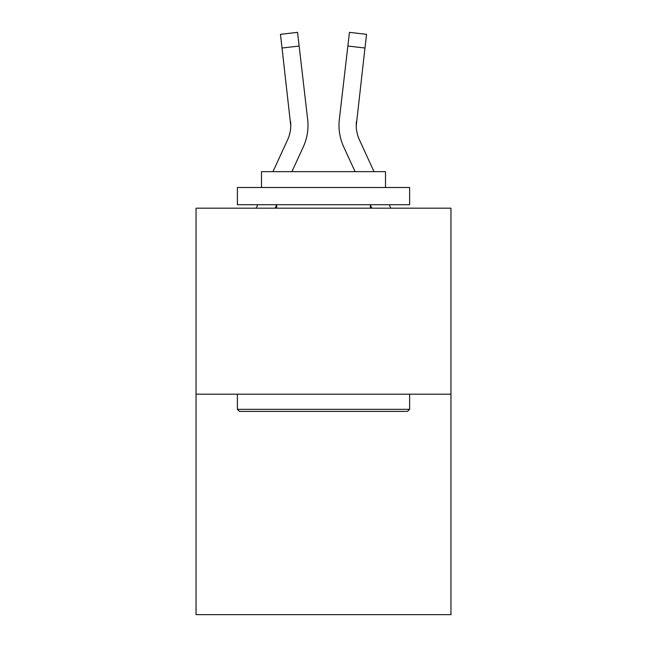 <?xml version="1.0" encoding="UTF-8"?>
<svg xmlns="http://www.w3.org/2000/svg" width="647" height="647" viewBox="0 0 647 647"><rect width="100%" height="100%" fill="white"/><g stroke="black" fill="none" stroke-linecap="round" stroke-linejoin="round"><path stroke-width="0.97" d="M450.959 394.185L450.959 208.172L196.041 208.172L196.041 614.65L450.959 614.65L450.959 394.185L196.041 394.185M275.129 208.172L276.649 204.856L275.129 208.172M303.273 146.942L291.91 171.657L303.273 146.942A51.671 51.671 0 0 0 307.657 119.404L299.14 46.034L282.027 48.024L280.442 34.34L297.547 32.35L280.442 34.34L297.547 32.35L280.442 34.34L297.547 32.35L280.442 34.34L297.547 32.35L280.442 34.34L297.547 32.35L280.442 34.34L297.547 32.35L280.442 34.34L297.547 32.35L280.442 34.34L297.547 32.35L280.442 34.34L297.547 32.35L280.442 34.34L297.547 32.35L280.442 34.34L297.547 32.35L280.442 34.34L297.547 32.35L280.442 34.34L297.547 32.35L280.442 34.34L297.547 32.35L280.442 34.34L297.547 32.35L280.442 34.34L297.547 32.35L280.442 34.34L297.547 32.35L280.442 34.34L297.547 32.35L280.442 34.34L297.547 32.35L280.442 34.34L297.547 32.35L280.442 34.34L297.547 32.35L280.442 34.34L297.547 32.35L280.442 34.34L297.547 32.35L280.442 34.34L297.547 32.35L280.442 34.34L297.547 32.35L280.442 34.34L297.547 32.35L280.442 34.34L297.547 32.35L280.442 34.34L297.547 32.35L280.442 34.34L297.547 32.35L280.442 34.34L297.547 32.35L280.442 34.34L297.547 32.35L280.442 34.34L297.547 32.35L280.442 34.34L297.547 32.35L280.442 34.34L297.547 32.35L280.442 34.34L297.547 32.35L280.442 34.34L297.547 32.35L280.442 34.34L297.547 32.35L280.442 34.34L297.547 32.35L280.442 34.34L297.547 32.35L280.442 34.34L297.547 32.35L280.442 34.34L297.547 32.35L280.442 34.34L297.547 32.35L280.442 34.34L297.547 32.35L280.442 34.34L297.547 32.35L280.442 34.34L297.547 32.35L280.442 34.34L297.547 32.35L299.14 46.034M307.907 128.389L307.988 126.286M307.414 117.333L307.657 119.404L307.414 117.333M371.871 208.172L370.351 204.856L371.871 208.172M343.727 146.942L355.09 171.657L343.727 146.942A51.671 51.671 0 0 1 339.343 119.404L349.453 32.35L366.558 34.34L364.973 48.024L347.86 46.034M339.004 125.858L339.093 128.405M374.039 171.657L359.376 139.744A34.445 34.445 0 0 1 356.23 125.769L364.973 48.024M272.961 171.657L287.624 139.744A34.445 34.445 0 0 0 290.77 125.777L282.027 48.024M287.624 139.744A34.445 34.445 0 0 0 290.77 125.777A34.445 34.445 0 0 1 287.624 139.744A34.445 34.445 0 0 0 290.77 125.777A34.445 34.445 0 0 1 287.624 139.744A34.445 34.445 0 0 0 290.77 125.777A34.445 34.445 0 0 1 287.624 139.744A34.445 34.445 0 0 0 290.77 125.777A34.445 34.445 0 0 1 287.624 139.744A34.445 34.445 0 0 0 290.77 125.777A34.445 34.445 0 0 1 287.624 139.744A34.445 34.445 0 0 0 290.77 125.777A34.445 34.445 0 0 1 287.624 139.744A34.445 34.445 0 0 0 290.77 125.777A34.445 34.445 0 0 1 287.624 139.744A34.445 34.445 0 0 0 290.77 125.777A34.445 34.445 0 0 1 287.624 139.744A34.445 34.445 0 0 0 290.77 125.777A34.445 34.445 0 0 1 287.624 139.744A34.445 34.445 0 0 0 290.77 125.777A34.445 34.445 0 0 1 287.624 139.744A34.445 34.445 0 0 0 290.77 125.777A34.445 34.445 0 0 1 287.624 139.744A34.445 34.445 0 0 0 290.77 125.777A34.445 34.445 0 0 1 287.624 139.744A34.445 34.445 0 0 0 290.77 125.777A34.445 34.445 0 0 1 287.624 139.744A34.445 34.445 0 0 0 290.77 125.777A34.445 34.445 0 0 1 287.624 139.744A34.445 34.445 0 0 0 290.77 125.777A34.445 34.445 0 0 1 287.624 139.744A34.445 34.445 0 0 0 290.77 125.777A34.445 34.445 0 0 1 287.624 139.744A34.445 34.445 0 0 0 290.77 125.777A34.445 34.445 0 0 1 287.624 139.744A34.445 34.445 0 0 0 290.77 125.777A34.445 34.445 0 0 1 287.624 139.744A34.445 34.445 0 0 0 290.77 125.777A34.445 34.445 0 0 1 287.624 139.744A34.445 34.445 0 0 0 290.77 125.777A34.445 34.445 0 0 1 287.624 139.744A34.445 34.445 0 0 0 290.77 125.777A34.445 34.445 0 0 1 287.624 139.744A34.445 34.445 0 0 0 290.77 125.777L290.543 121.385A34.445 34.445 0 0 1 287.624 139.744M356.23 125.769A34.445 34.445 0 0 0 359.376 139.744A34.445 34.445 0 0 1 356.23 125.769A34.445 34.445 0 0 0 359.376 139.744A34.445 34.445 0 0 1 356.23 125.769A34.445 34.445 0 0 0 359.376 139.744A34.445 34.445 0 0 1 356.23 125.769A34.445 34.445 0 0 0 359.376 139.744A34.445 34.445 0 0 1 356.23 125.769A34.445 34.445 0 0 0 359.376 139.744A34.445 34.445 0 0 1 356.23 125.769A34.445 34.445 0 0 0 359.376 139.744A34.445 34.445 0 0 1 356.23 125.769A34.445 34.445 0 0 0 359.376 139.744A34.445 34.445 0 0 1 356.23 125.769A34.445 34.445 0 0 0 359.376 139.744A34.445 34.445 0 0 1 356.23 125.769A34.445 34.445 0 0 0 359.376 139.744A34.445 34.445 0 0 1 356.23 125.769A34.445 34.445 0 0 0 359.376 139.744A34.445 34.445 0 0 1 356.23 125.769A34.445 34.445 0 0 0 359.376 139.744A34.445 34.445 0 0 1 356.23 125.769A34.445 34.445 0 0 0 359.376 139.744A34.445 34.445 0 0 1 356.23 125.769A34.445 34.445 0 0 0 359.376 139.744A34.445 34.445 0 0 1 356.23 125.769A34.445 34.445 0 0 0 359.376 139.744A34.445 34.445 0 0 1 356.23 125.769A34.445 34.445 0 0 0 359.376 139.744A34.445 34.445 0 0 1 356.23 125.769A34.445 34.445 0 0 0 359.376 139.744A34.445 34.445 0 0 1 356.23 125.769A34.445 34.445 0 0 0 359.376 139.744A34.445 34.445 0 0 1 356.23 125.769A34.445 34.445 0 0 0 359.376 139.744A34.445 34.445 0 0 1 356.23 125.769A34.445 34.445 0 0 0 359.376 139.744A34.445 34.445 0 0 1 356.23 125.769A34.445 34.445 0 0 0 359.376 139.744A34.445 34.445 0 0 1 356.23 125.769A34.445 34.445 0 0 0 359.376 139.744A34.445 34.445 0 0 1 356.23 125.769L356.457 121.385A34.445 34.445 0 0 0 359.376 139.744A34.445 34.445 0 0 1 356.23 125.769L356.457 121.385M407.553 411.411L239.447 411.411L237.384 409.341L409.616 409.341L407.553 411.411M237.384 187.501L409.616 187.501L409.616 204.727L237.384 204.727L237.384 187.501M385.507 187.501L385.507 171.657L261.493 171.657L261.493 187.501M237.384 394.185L237.384 409.341M409.616 394.185L409.616 409.341M276.649 204.727L276.649 208.172M370.351 204.727L370.351 208.172M256.172 208.172L257.757 204.727M297.547 32.35L280.442 34.34M390.828 208.172L389.243 204.727M349.453 32.35L366.558 34.34"/></g></svg>
